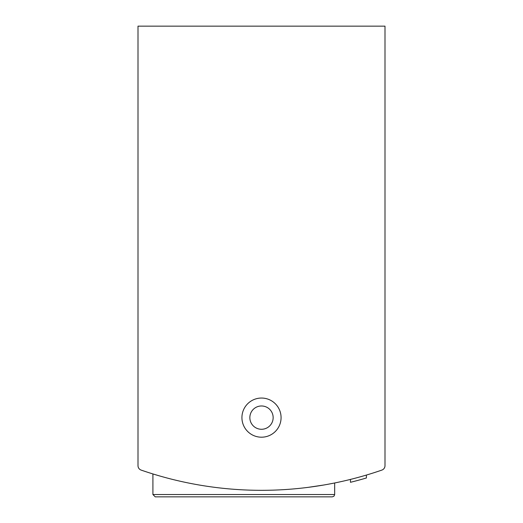 <?xml version="1.0" encoding="UTF-8"?>
<svg xmlns="http://www.w3.org/2000/svg" width="523" height="523" viewBox="0 0 523 523"><rect width="100%" height="100%" fill="white"/><g stroke="black" fill="none" stroke-linecap="round" stroke-linejoin="round"><path stroke-width="0.78" d="M138 417.622L138 465.692A4.661 4.661 0 0 0 141.138 470.092A368.172 368.172 0 0 0 381.862 470.092A4.661 4.661 0 0 0 385 465.692L385 417.622M385 465.692L385 26.15L138 26.15L138 465.692M152.912 494.523L334.668 494.523L334.001 496.157L332.34 496.85L155.246 496.85L152.912 494.523L152.912 473.949L159.875 476.022M307.929 487.384L323.933 484.991M327.699 484.324L334.668 482.984L327.725 484.318M323.103 485.135L307.988 487.377M159.894 476.028L153.121 474.015M366.407 475.061L366.407 477.983A370.97 370.97 0 0 1 350.469 482.298L350.469 479.414M241.927 417.622A19.573 19.573 0 0 0 271.287 434.574A19.573 19.573 0 0 0 271.287 400.67A19.573 19.573 0 0 0 241.927 417.622M350.475 482.291L352.94 481.676M354.189 481.356L355.503 481.016M332.34 496.85L312.107 496.85M249.85 417.622A11.65 11.65 0 0 0 267.325 427.716A11.65 11.65 0 0 0 267.325 407.535A11.65 11.65 0 0 0 249.85 417.622M334.668 494.523L334.668 482.984"/></g></svg>
